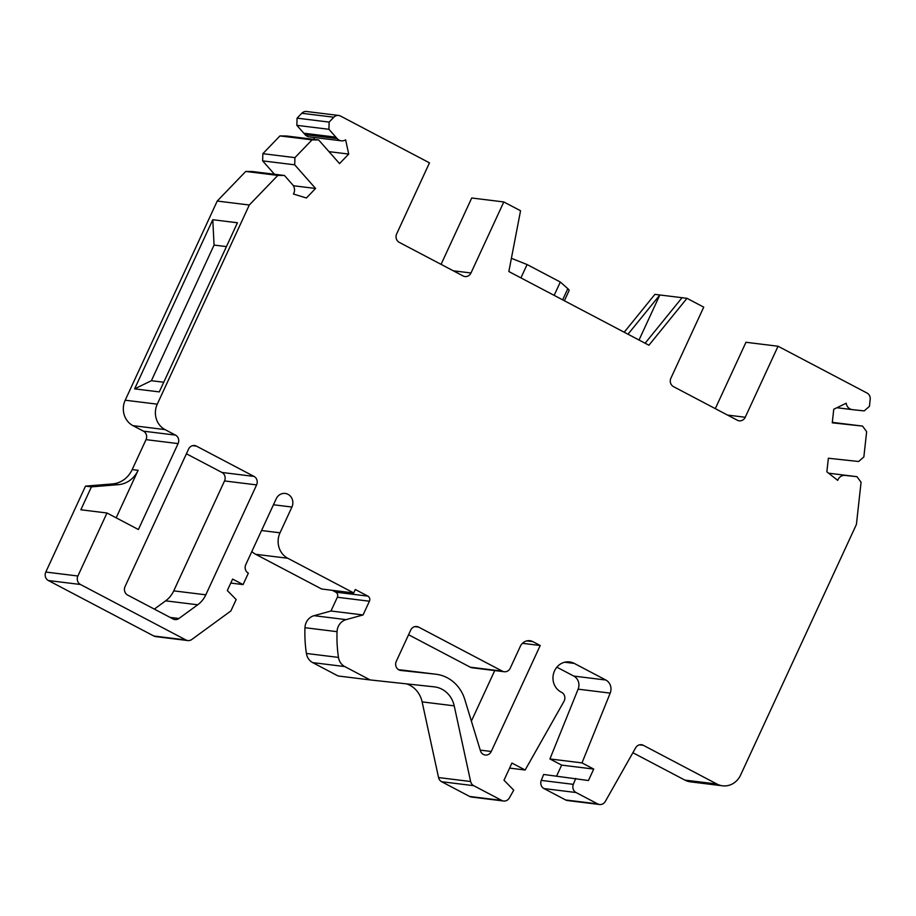 <?xml version="1.0" encoding="UTF-8"?>
<svg xmlns="http://www.w3.org/2000/svg" width="916" height="916" viewBox="0 0 916 916"><rect width="100%" height="100%" fill="white"/><g stroke="black" fill="none" stroke-linecap="round" stroke-linejoin="round"><path stroke-width="1.37" d="M328.981 151.644L348.71 154.071L339.538 163.598L318.665 139.953L286.594 136.003L279.964 135.923L262.846 153.682L262.64 160.873L294.712 164.823L315.585 188.467L306.402 197.993L293.441 194.032A7.637 7.03 -83 0 0 292.662 184.792L284.452 175.483L252.369 171.532L245.74 171.452L217.229 201.051L125.206 400.212A19.087 17.576 97 0 0 132.969 425.654L143.434 431.161A6.366 5.862 97 0 1 146.022 439.646L132.19 469.576A25.453 23.427 -83 0 1 112.553 483.923L85.497 486.133L45.8 572.053A6.366 5.862 -83 0 0 48.388 580.538L153.854 636.025A6.366 5.862 97 0 0 155.72 636.609L187.791 640.559A6.366 5.862 97 0 0 191.787 639.494L230.889 610.938L236.156 599.545L227.305 590.534L232.607 579.084L243.072 584.591L230.763 583.068M245.74 171.452L277.823 175.403L249.301 205.012L157.277 404.162A19.087 17.576 97 0 0 165.04 429.604L175.506 435.111L143.434 431.161M187.791 640.559A6.366 5.862 97 0 1 185.925 639.975L80.459 584.488A6.366 5.862 -83 0 1 77.883 576.004L106.989 512.994L138.396 529.517L178.093 443.596A6.366 5.862 97 0 0 175.506 435.111M116.16 517.815L138.11 470.309A25.453 23.427 -83 0 1 118.473 484.644L91.428 486.865L85.497 486.133M91.428 486.865L80.837 509.777L106.989 512.994M243.072 584.591L248.362 573.13A6.366 5.862 97 0 1 245.774 564.645L276.22 498.773A9.549 8.782 97 0 1 285.231 493.438A9.549 8.782 97 0 1 291.918 507.04L273.449 504.762M369.411 601.217L337.34 597.255L330.985 611.006L363.057 614.957L369.411 601.217A3.813 3.515 97 0 0 367.866 596.121L355.305 589.515L353.713 592.95L287.761 558.256A19.087 17.576 97 0 1 280.01 532.814L291.918 507.04M251.843 551.524A19.087 17.576 97 0 0 255.69 554.306L321.63 588.999L353.713 592.95M332.245 590.305L335.783 592.171A3.813 3.515 97 0 1 337.34 597.255M330.985 611.006L314.016 615.678A12.721 11.713 97 0 0 304.971 627.712A127.255 117.145 97 0 0 306.402 653.452A12.721 11.713 97 0 0 312.677 662.612L338.073 675.974L370.156 679.935L344.76 666.573L312.677 662.612M363.057 614.957L346.099 619.628A12.721 11.713 97 0 0 337.054 631.674A127.255 117.145 97 0 0 338.473 657.413A12.721 11.713 97 0 0 344.76 666.573M370.156 679.935L434.15 686.84A25.453 23.427 97 0 1 434.482 686.874A25.453 23.427 97 0 1 454.21 705.847L422.127 701.885A25.453 23.427 97 0 0 406.578 683.863M422.127 701.885L438.558 777.558A6.366 5.862 97 0 0 441.615 781.714L469.645 796.462A6.366 5.862 97 0 0 471.511 797.046L503.594 801.008A6.366 5.862 97 0 0 509.353 797.928L513.739 790.176L503.995 780.249L511.93 763.062L525.143 770.013L509.605 768.1M503.594 801.008A6.366 5.862 97 0 1 501.716 800.412L473.698 785.676A6.366 5.862 97 0 1 470.629 781.52L454.21 705.847M525.143 770.013L563.993 701.358A6.366 5.862 -83 0 0 561.657 692.382L561.016 692.038A15.904 14.645 97 0 1 553.619 673.329A15.904 14.645 97 0 1 569.569 661.936A15.904 14.645 97 0 1 574.24 663.402L564.691 662.222M556.859 667.18L573.771 676.077A10.179 9.366 97 0 1 578.122 689.164L549.921 758.952L561.657 765.112L556.596 776.058M549.921 758.952L582.004 762.902L610.193 693.114A10.179 9.366 97 0 0 605.842 680.027L574.24 663.402M582.004 762.902L593.728 769.074L561.657 765.112M593.728 769.074L588.438 780.524L543.657 774.467L541.264 780.398A6.366 5.862 97 0 0 543.978 788.573L565.619 799.954A6.366 5.862 97 0 0 567.485 800.55L599.568 804.5A6.366 5.862 97 0 0 605.327 801.42L635.67 747.788A6.366 5.862 -83 0 1 643.307 745.303L716.93 784.039L684.859 780.088L632.876 752.734M575.729 778.417L573.336 784.348A6.366 5.862 97 0 0 576.061 792.523L597.69 803.916A6.366 5.862 97 0 0 599.568 804.5M441.065 264.358L471.729 197.993L503.8 201.955L520.551 210.76L508.849 271.537L648.917 345.229L686.989 298.318L703.728 307.135L670.913 378.159A6.366 5.862 97 0 0 673.5 386.644L737.346 420.238A6.366 5.862 97 0 0 745.235 417.261L778.05 346.237L867.028 393.044A6.366 5.862 97 0 1 870.2 399.399L869.433 406.349L864.212 410.906L852.304 409.624A7.637 7.03 -83 0 1 852.246 409.612A7.637 7.03 -83 0 1 846.212 403.212L833.755 409.257L832.266 422.826L862.54 426.089L866.65 431.654L863.857 456.947L858.635 461.504L828.362 458.24L826.862 471.809L837.705 480.362A7.637 7.03 97 0 1 845.056 475.404L856.964 476.686L861.063 482.251L856.426 524.41L740.575 775.119A19.087 17.576 -83 0 1 722.541 785.802L690.458 781.852A19.087 17.576 -83 0 1 684.859 780.088M722.541 785.802A19.087 17.576 -83 0 1 716.93 784.039M856.964 476.686L828.614 473.194M862.54 426.089L832.312 422.356M778.05 346.237L745.967 342.275L715.304 408.639M686.989 298.318L654.906 294.368L624.197 332.222M627.998 334.225L659.841 294.975L639.024 340.019M503.8 201.955L470.984 272.979A6.366 5.862 -83 0 1 463.107 275.956L399.25 242.362A6.366 5.862 -83 0 1 396.662 233.878L429.478 162.853L340.512 116.046A6.366 5.862 -83 0 0 338.645 115.45L306.562 111.5A6.366 5.862 -83 0 0 301.776 113.275L297.07 118.153L296.853 125.343L305.062 134.641A7.637 7.03 97 0 0 309.23 136.862L341.313 140.812A7.637 7.03 97 0 0 345.63 139.85L348.71 154.071M296.853 125.343L328.936 129.293L329.142 122.103L333.848 117.225A6.366 5.862 -83 0 1 338.645 115.45M329.142 122.103L297.07 118.153M328.936 129.293L337.145 138.602A7.637 7.03 97 0 0 341.313 140.812M313.879 137.434L314.314 139.415M294.712 164.823L294.929 157.632L312.035 139.873L279.964 135.923M312.035 139.873L318.665 139.953M294.929 157.632L262.846 153.682M262.64 160.873L274.445 174.246M315.585 188.467L293.36 185.73M277.823 175.403L284.452 175.483M249.301 205.012L217.229 201.051M159.292 391.899L237.45 222.771L212.775 219.726L134.618 388.865L159.292 391.899M163.758 382.235L151.392 380.713L214.069 245.076L226.435 246.599M212.775 219.726L214.069 245.076M151.392 380.713L134.618 388.865M682.054 297.711L645.116 343.225M554.146 295.376L560.317 282.025L567.817 288.666A24.182 3.103 24.8 0 1 569.076 290.601L564.382 300.757M511.403 258.312L527.089 264.541L560.317 282.025M520.929 277.892L527.089 264.541M254.018 476.412L196.448 446.126A6.366 5.862 97 0 0 188.57 449.103L125.045 586.583A6.366 5.862 97 0 0 127.633 595.057L173.09 618.976A6.366 5.862 97 0 0 178.941 618.495L197.719 604.789A25.453 23.427 97 0 0 205.814 594.816L256.606 484.896A6.366 5.862 97 0 0 254.018 476.412L221.935 472.461L186.406 453.775M256.606 484.896L224.523 480.946A6.366 5.862 97 0 0 221.935 472.461M224.523 480.946L173.742 590.866A25.453 23.427 97 0 1 165.636 600.839L154.323 609.106M408.57 634.742L470.274 667.192A6.366 5.862 97 0 0 472.141 667.787L504.224 671.737A6.366 5.862 97 0 1 502.346 671.153L418.612 627.094A6.366 5.862 97 0 0 410.734 630.071L396.273 661.363A6.366 5.862 -83 0 0 400.807 670.443L400.647 670.42M504.224 671.737A6.366 5.862 97 0 0 510.235 668.176L520.288 646.41A10.179 9.366 97 0 1 529.906 640.708A10.179 9.366 97 0 1 532.894 641.647L526.78 640.891M436.039 674.245A38.174 35.14 97 0 0 435.547 674.187L403.475 670.237A38.174 35.14 97 0 1 403.956 670.294L436.039 674.245A38.174 35.14 97 0 1 464.801 699.515L480.453 750.834A6.366 5.862 97 0 0 491.262 751.475L540.222 645.505L522.464 643.318M540.222 645.505L532.894 641.647M494.743 670.569L471.385 721.11M403.475 670.237L398.62 669.711M435.547 674.187L400.807 670.443M165.04 429.604L132.969 425.654M178.093 443.596L146.022 439.646M138.11 470.309L132.19 469.576M118.473 484.644L112.553 483.923M77.883 576.004L45.8 572.053M80.459 584.488L48.388 580.538M185.925 639.975L153.854 636.025M280.01 532.814L261.541 530.536M287.761 558.256L255.69 554.306M367.866 596.121L335.783 592.171M346.099 619.628L314.016 615.678M337.054 631.674L304.971 627.712M338.473 657.413L306.402 653.452M470.629 781.52L438.558 777.558M473.698 785.676L441.615 781.714M501.716 800.412L469.645 796.462M605.842 680.027L573.771 676.077M610.193 693.114L578.122 689.164M573.336 784.348L541.264 780.398M576.061 792.523L543.978 788.573M597.69 803.916L565.619 799.954M643.307 745.303L639.482 744.834M846.876 475.599L845.056 475.404M852.201 409.612L836.903 407.723L852.246 409.612M745.235 417.261L727.556 415.085M470.984 272.979L453.305 270.804M333.848 117.225L301.776 113.275M335.886 137.171L303.803 133.221M337.145 138.602L305.062 134.641M157.277 404.162L125.206 400.212M567.817 288.666L562.653 299.853M196.448 446.126L192.623 445.657M205.814 594.816L173.742 590.866M197.719 604.789L165.636 600.839M178.941 618.495L170.113 617.407M418.612 627.094L414.788 626.624M502.346 671.153L470.274 667.192M491.262 751.475L480.236 750.124"/></g></svg>

